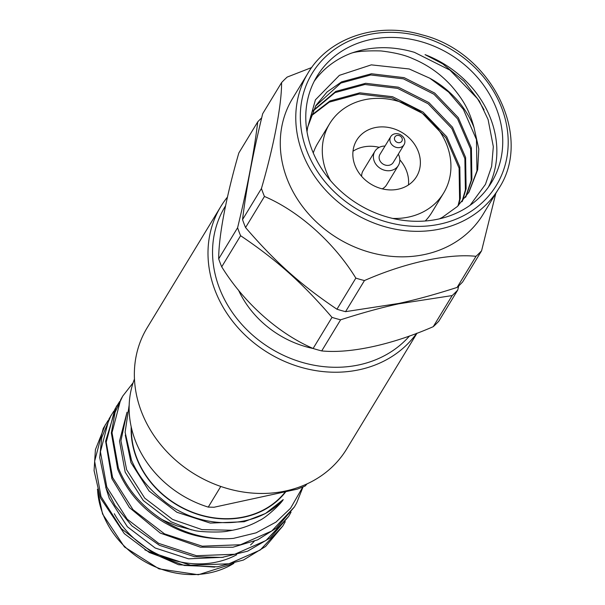 <?xml version="1.0" encoding="UTF-8"?>
<svg xmlns="http://www.w3.org/2000/svg" width="605" height="605" viewBox="0 0 605 605"><rect width="100%" height="100%" fill="white"/><g stroke="black" fill="none" stroke-linecap="round" stroke-linejoin="round"><path stroke-width="0.91" d="M313.307 348.541A94.546 81.35 -148.7 0 1 238.461 290.029M416.648 333.31A116.727 100.438 -148.7 0 1 359.506 369.693A116.727 100.438 -148.7 0 1 236.018 325.46A116.727 100.438 -148.7 0 1 220.795 206.562A116.727 100.438 -148.7 0 1 227.435 197.109M220.795 206.562L147.151 327.789A116.727 100.438 31.3 0 0 162.382 446.687A116.727 100.438 31.3 0 0 285.863 490.927A116.727 100.438 31.3 0 0 346.68 448.986L417.034 333.158M131.202 426.858A87.309 75.126 31.3 0 0 136.337 457.539A87.309 75.126 31.3 0 0 205.927 516.617A87.309 75.126 31.3 0 0 285.893 491.631M129.175 405.055L125.106 432.235L131.497 460.163C137.804 475.054 147.68 487.849 161.111 498.528C197.056 530.275 255.59 530.789 283.216 499.601C280.833 504.124 265.406 518.167 259.348 520.527C250.107 525.783 239.739 529.269 228.229 530.993C222.133 532.748 199.544 532.075 194.069 530.404L177.167 525.934C168.061 522.395 162.7 520.058 161.074 518.916C140.935 505.5 126.702 488.515 118.376 467.952L112.008 432.681L120.622 399.814L122.724 396.109L133.108 382.784M122.724 396.101L115.079 412.33L111.335 432.953L117.672 469.109C126.846 491.525 142.568 509.44 164.84 522.841C172.032 526.569 195.12 541.513 233.477 538.374A102.132 87.884 -148.7 0 1 161.074 518.916M119.616 401.538L114.829 409.351L106.215 442.21L112.583 477.481L133.024 509.69L164.477 533.844L202.206 546.186L240.525 544.734L271.758 530.993L294.416 506.914L296.609 503.065L303.067 486.866M116.228 406.81L105.61 441.181L111.88 478.638L129.455 507.61L160.317 533.111L200.512 547.207L232.91 547.238L257.564 539.872L276.356 528.105L294.416 506.922M113.831 411.067L109.036 418.879L100.422 451.746L106.798 487.01L127.231 519.219L158.684 543.381L196.413 555.715L234.732 554.263L265.966 540.522L288.63 516.451L291.05 512.155M111.146 415.166L101.761 437.551L99.712 457.554L106.094 488.167L114.995 505.47L131.928 525.881L159.486 545.332L194.553 556.698L221.929 557.432L247.619 551.178L270.299 537.868L288.623 516.451M108.045 420.588L103.251 428.408L94.637 461.275L101.005 496.546L121.446 528.755L152.899 552.909L190.628 565.244L228.947 563.792L260.18 550.051L282.837 525.979L285.257 521.699M105.361 424.695L95.416 449.628L94.078 470.652L100.301 497.703L124.305 533.64L149.337 552.524L184.351 565.463L217.271 566.832L243.399 560.048L265.61 546.466L282.837 525.979M285.424 491.729A87.007 74.861 -148.7 0 1 205.76 516.307A87.007 74.861 -148.7 0 1 136.617 457.478A87.007 74.861 -148.7 0 1 131.459 427.992M470.093 205.299L485.422 184.404L491.638 166.405L493.325 146.66L488.099 119.556L479.357 101.103L464.058 81.267L442.573 63.775L425.05 54.631A102.132 87.884 -148.7 0 1 488.424 187.119M420.951 41.616A102.132 87.884 -148.7 0 1 491.547 182.385A102.132 87.884 -148.7 0 1 387.571 217.104A102.132 87.884 -148.7 0 1 316.967 76.336A102.132 87.884 -148.7 0 1 420.951 41.616M314.207 81.289A102.132 87.884 -148.7 0 1 350.197 53.595C370.525 46.169 391.942 45.753 414.433 52.34L449.954 70.127L477.466 98.653L484.038 109.77M330.572 180.706A66.709 57.399 -148.7 0 1 329.596 123.783A66.709 57.399 -148.7 0 1 397.515 101.103A66.709 57.399 -148.7 0 1 443.624 193.048A66.709 57.399 -148.7 0 1 392.66 218.42M313.261 152.959A66.709 57.399 -148.7 0 1 317.837 143.151L329.596 123.783M307.99 73.092L292.495 98.592A111.494 95.93 31.3 0 0 369.572 252.255A111.494 95.93 31.3 0 0 483.077 214.359L498.565 188.858A111.494 95.93 31.3 0 1 385.06 226.754A111.494 95.93 31.3 0 1 307.99 73.092C328.553 37.858 376.923 21.455 421.904 34.81C491.706 52.053 533.549 136.798 498.565 188.858M311.673 67.541L287.163 77.085A131.194 112.885 -148.7 0 0 281.575 82.605C281.726 104.627 273.997 145.381 261.436 188.503A131.194 112.885 -148.7 0 0 264.453 196.459C298.734 211.062 334.005 242.469 355.846 278.118A131.194 112.885 -148.7 0 0 360.141 279.404A131.194 112.885 -148.7 0 0 364.452 280.554C404.896 262.751 447.942 253.336 475.991 256.316A131.194 112.885 -148.7 0 0 481.58 250.795L495.813 193.403M380.893 188.495A35.014 30.129 31.3 0 0 416.542 176.592A35.014 30.129 31.3 0 0 392.335 128.328A35.014 30.129 31.3 0 0 356.685 140.231A35.014 30.129 31.3 0 0 380.893 188.495M399.837 159.856A35.014 30.129 -148.7 0 1 408.458 184.941M397.712 142.546A4.076 3.509 -148.7 0 1 394.505 137.948A4.076 3.509 -148.7 0 1 399.043 135.543A4.076 3.509 -148.7 0 1 402.249 140.141A4.076 3.509 -148.7 0 1 397.712 142.546M396.124 147.348A7.782 6.693 -148.7 0 1 390.747 136.617A7.782 6.693 -148.7 0 1 398.665 133.977A7.782 6.693 -148.7 0 1 404.049 144.701A7.782 6.693 -148.7 0 1 396.124 147.348M390.747 136.617L379.963 154.373A7.782 6.693 31.3 0 0 385.34 165.097A7.782 6.693 31.3 0 0 393.265 162.45L404.049 144.701M398.309 154.154A13.711 11.797 -148.7 0 1 398.332 165.536A13.711 11.797 -148.7 0 1 384.372 170.194A13.711 11.797 -148.7 0 1 374.896 151.295A13.711 11.797 -148.7 0 1 385.007 146.07M361.624 176.335A13.711 11.797 -148.7 0 1 363.129 170.663L374.896 151.295M281.575 82.605L262.683 113.71C252.875 153.98 246.159 189.282 242.544 219.607A131.194 112.885 31.3 0 0 245.562 227.563C275.237 261.995 300.708 284.826 336.955 309.223A131.194 112.885 31.3 0 0 345.561 311.658L398.982 303.407C416.414 299.619 435.781 294.287 457.1 287.42A131.194 112.885 31.3 0 0 462.681 281.9L481.58 250.795M458.726 285.9L457.735 290.052A131.194 112.885 -148.7 0 1 452.147 295.573L398.725 303.823C381.301 307.612 361.926 312.944 340.607 319.811A131.194 112.885 -148.7 0 1 332.001 317.375C302.334 282.943 276.856 260.112 240.609 235.716A131.194 112.885 -148.7 0 1 237.591 227.76C247.4 187.482 254.115 152.188 257.73 121.862A131.194 112.885 -148.7 0 1 261.693 117.862M340.607 319.811L321.716 350.915A131.194 112.885 -148.7 0 1 317.398 349.766A131.194 112.885 -148.7 0 1 313.11 348.48L332.001 317.375M240.609 235.716L221.717 266.82C243.876 302.681 278.073 333.34 313.11 348.48M221.717 266.82A131.194 112.885 -148.7 0 1 218.692 258.864L237.591 227.76M257.73 121.862L238.839 152.959C226.24 196.375 218.647 236.116 218.692 258.864M225.506 205.95A113.022 97.246 31.3 0 0 239.285 321.52A113.022 97.246 31.3 0 0 359.249 364.83A113.022 97.246 31.3 0 0 409.547 335.934M134.454 379.032A102.132 87.884 31.3 0 0 208.249 507.103L214.026 507.247L297.32 489.15L305.056 486.065A102.132 87.884 31.3 0 0 307.053 483.871M306.13 484.295L305.056 486.065M208.249 507.103L220.787 486.45M457.735 290.052L438.837 321.149A131.194 112.885 -148.7 0 1 433.256 326.67L452.147 295.573M321.716 350.915C350.151 353.774 391.896 344.759 433.256 326.67M398.332 165.536L386.565 184.903A13.711 11.797 -148.7 0 1 382.224 188.851M352.995 151.25A35.014 30.129 -148.7 0 1 379.237 147.348M443.624 193.048L431.864 212.415A66.709 57.399 -148.7 0 1 425.262 220.991M468.618 192.745L476.967 170.875L476.46 139.573L463.37 109.354L448.6 92.073L429.807 78.227L409.222 68.978L371.319 64.864L339.397 75.338L315.424 99.825L306.803 130.506M458.008 205.881L459.596 199.468L459.097 168.167L446.006 137.948L422.373 113.309L391.851 97.912L359.143 94.017L329.279 102.124L310.63 116.349M461.948 201.745L465.381 189.94L464.882 158.639L451.791 128.419L428.158 103.773L397.636 88.383L364.928 84.488L335.072 92.595L312.823 111.161M465.479 197.366L471.174 180.411L470.675 149.11L457.584 118.882L433.951 94.244L403.429 78.854L370.721 74.96L340.857 83.067L315.447 106.23M439.502 218.821L442.331 217.361L457.312 206.547L468.981 192.156L477.685 169.687L478.797 148.959L474.048 127.632A87.922 75.648 31.3 0 0 429.807 78.227M458.522 205.375L460.322 198.281L459.815 166.98L446.724 136.753L423.092 112.114L392.569 96.724L359.862 92.83L330.005 100.937L310.879 115.691M462.409 201.215L466.107 188.745L465.608 157.451L452.517 127.224L428.885 102.585L398.362 87.188L365.654 83.301L335.79 91.4L313.125 110.526M465.895 196.799L471.9 179.216L471.393 147.915L458.31 117.695L434.677 93.057L404.155 77.659L371.44 73.765L341.583 81.872L327.025 91.983L315.802 105.633L307.673 127.163L307.007 131.731M474.048 127.632C469.518 111.101 464.035 100.649 451.723 86.265C440.78 74.09 427.758 64.871 412.648 58.609C405.108 55.085 394.536 52.529 380.923 50.933C365.624 50.563 355.385 51.455 350.197 53.595M264.453 196.459L245.562 227.563M336.955 309.223L355.846 278.118M242.544 219.607L261.436 188.503M364.452 280.554L345.561 311.658M457.1 287.42L475.991 256.316M105.686 487.131L109.263 498.354L127.36 526.736L155.182 548.009L188.556 558.831L223.298 557.281M126.77 413.313L120.932 440.818L126.634 469.76L144.731 498.142L172.554 519.415L201.934 529.594L232.433 530.267M233.477 538.374L256.157 532.823L275.94 522.115L290.521 508.298L302.802 486.972M127.027 412.209L119.518 441.128L125.182 472.142L143.279 500.524L171.109 521.797L191.482 529.904M125.28 435.101L130.975 462.613L149.072 490.995L176.894 512.261L210.268 523.091L244.155 521.737L265.489 513.501L283.216 499.601M214.654 567.104L178.566 564.722L144.845 549.854M114.292 513.721A87.007 74.861 31.3 0 0 236.646 554.777M250.561 544.931A87.007 74.861 31.3 0 0 254.206 541.324M97.571 489.831A87.007 74.861 31.3 0 0 102.653 513.395A87.007 74.861 31.3 0 0 233.522 563.565M386.648 221.959A107.788 92.746 -148.7 0 1 301.812 100.377A107.788 92.746 -148.7 0 1 421.874 36.761A107.788 92.746 -148.7 0 1 506.703 158.351A107.788 92.746 -148.7 0 1 386.648 221.959M97.39 489.211L102.54 513.985L124.479 546.981L158.979 568.859L198.357 574.75L233.885 563.452M116.939 405.637L116.228 406.802"/></g></svg>
